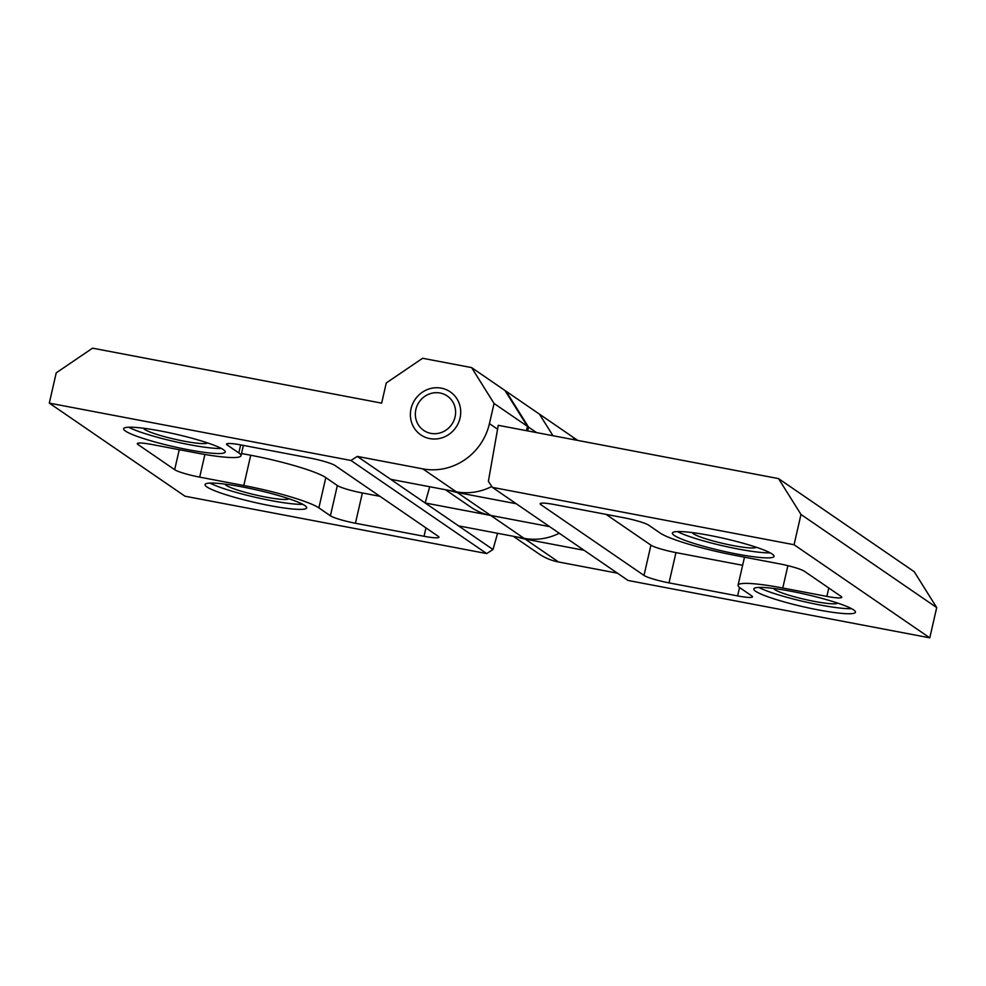 <?xml version="1.0" encoding="UTF-8"?>
<svg xmlns="http://www.w3.org/2000/svg" width="986" height="986" viewBox="0 0 986 986"><rect width="100%" height="100%" fill="white"/><g stroke="black" fill="none" stroke-linecap="round" stroke-linejoin="round"><path stroke-width="1.48" d="M526.462 430.672L527.448 426.359L494.06 403.459L489.438 423.635A57.348 54.415 124.5 0 1 422.834 468.88L357.289 456.407L390.678 479.319L456.222 491.78A57.348 54.415 -55.5 0 0 491.792 486.48M429.736 486.739L425.151 502.971L458.527 525.871L524.071 538.331A57.348 54.415 -55.5 0 0 559.247 533.241M188.006 449.678A52.135 6.323 -167.1 0 0 225.264 452.007A52.135 6.323 -167.1 0 0 175.853 434.197A52.135 6.323 -167.1 0 0 123.62 428.725A52.135 6.323 -167.1 0 0 188.006 449.678M486.69 553.577L493 549.522L357.289 456.407L350.979 460.474L486.69 553.577L185.011 496.217L49.3 403.114L56.227 372.844L92.561 348.169L381.644 403.138L386.265 382.962L422.6 358.275L471.604 367.593L494.06 403.459M350.979 460.474L49.3 403.114M330.409 515.789A20.854 2.527 12.9 0 0 355.441 523.246L424.042 536.285A20.854 2.527 12.9 0 0 438.943 537.222A20.854 2.527 12.9 0 0 438.203 536.285L335.067 465.528A20.854 2.527 12.9 0 0 310.048 458.071L241.447 445.031A20.854 2.527 12.9 0 0 226.546 444.107A20.854 2.527 12.9 0 0 227.273 445.031L238.809 452.944A62.562 7.592 12.9 0 1 241.003 455.729A62.562 7.592 12.9 0 1 196.3 452.931L152.201 444.55A20.854 2.527 12.9 0 0 137.3 443.614A20.854 2.527 12.9 0 0 138.028 444.55L174.67 469.681A20.854 2.527 12.9 0 0 199.702 477.138L243.801 485.519A62.562 7.592 12.9 0 1 318.872 507.876L330.409 515.789L337.348 485.519A20.854 2.527 -167.1 0 0 362.367 492.975L379.943 496.315M269.424 505.535A52.135 6.323 -167.1 0 0 306.683 507.864A52.135 6.323 -167.1 0 0 257.272 490.067A52.135 6.323 -167.1 0 0 205.039 484.594A52.135 6.323 -167.1 0 0 269.424 505.535M225.005 484.114A32.846 3.981 -167.1 0 0 265.567 497.055A32.846 3.981 -167.1 0 0 288.91 498.756M460.043 418.039A26.067 24.736 -55.5 0 0 450.294 391.886A26.067 24.736 -55.5 0 0 415.143 399.392A26.067 24.736 -55.5 0 0 420.8 434.875A26.067 24.736 -55.5 0 0 460.043 418.039M318.872 507.876L325.811 477.606A62.562 7.592 -167.1 0 0 250.727 455.249L241.508 453.498M210.067 483.091A52.135 6.323 -167.1 0 0 270.583 500.494A52.135 6.323 -167.1 0 0 302.813 504.327M128.636 427.221A52.135 6.323 -167.1 0 0 189.164 444.637A52.135 6.323 -167.1 0 0 221.382 448.47M143.586 428.257A32.846 3.981 -167.1 0 0 184.136 441.186A32.846 3.981 -167.1 0 0 207.491 442.887M325.811 477.606L337.348 485.519M497.585 533.29L493 549.522M574.567 439.818L572.829 437.057L539.453 414.145L552.961 435.713L539.453 414.145L506.065 391.245L528.533 427.098L527.658 430.907M527.448 426.359L504.98 390.505L471.604 367.593M425.151 502.971L490.695 515.431A57.348 54.415 124.5 0 1 470.951 507.223L445.45 489.734M584.082 550.287L525.156 539.071A57.348 54.415 124.5 0 1 517.946 537.173M513.299 536.285L538.812 553.787A57.348 54.415 -55.5 0 0 558.544 561.983L617.47 573.186M516.233 503.735L457.307 492.519A57.348 54.415 124.5 0 1 450.097 490.609M791.055 591.267A52.135 6.323 -167.1 0 0 753.809 588.938A52.135 6.323 -167.1 0 0 803.22 606.747A52.135 6.323 -167.1 0 0 855.454 612.22A52.135 6.323 -167.1 0 0 791.055 591.267M492.384 487.367L794.063 544.728L929.773 637.831L936.7 607.573L914.232 571.707L778.533 478.604L498.263 425.311L488.378 481.341L492.384 487.367L628.082 580.471L929.773 637.831M643.994 575.417A20.854 2.527 12.9 0 0 669.026 582.874L737.627 595.914A20.854 2.527 12.9 0 0 752.515 596.85A20.854 2.527 12.9 0 0 751.788 595.914L740.252 588.001A62.562 7.592 12.9 0 1 738.07 585.216A62.562 7.592 12.9 0 1 782.773 588.013L826.872 596.394A20.854 2.527 12.9 0 0 841.773 597.331A20.854 2.527 12.9 0 0 841.033 596.394L804.391 571.264A20.854 2.527 12.9 0 0 779.371 563.807L735.273 555.426A62.562 7.592 12.9 0 1 660.189 533.069L648.652 525.156A20.854 2.527 12.9 0 0 623.633 517.712L555.032 504.659A20.854 2.527 12.9 0 0 540.131 503.735A20.854 2.527 12.9 0 0 540.858 504.659L643.994 575.417L650.933 545.147A20.854 2.527 -167.1 0 0 675.952 552.604L742.631 565.286M709.637 535.41A52.135 6.323 -167.1 0 0 672.39 533.081A52.135 6.323 -167.1 0 0 721.801 550.878A52.135 6.323 -167.1 0 0 774.035 556.363A52.135 6.323 -167.1 0 0 709.637 535.41M692.357 532.6A32.846 3.981 -167.1 0 0 723.477 543.557A32.846 3.981 -167.1 0 0 756.262 547.242M794.063 544.728L800.989 514.458L936.7 607.573M677.407 531.577A52.135 6.323 -167.1 0 0 722.948 545.837A52.135 6.323 -167.1 0 0 770.165 552.813M758.838 587.434A52.135 6.323 -167.1 0 0 804.379 601.707A52.135 6.323 -167.1 0 0 851.584 608.682M773.776 588.469A32.846 3.981 -167.1 0 0 804.896 599.414A32.846 3.981 -167.1 0 0 837.681 603.099M606.057 514.359L650.933 545.147M505.362 391.109L506.065 391.245M573.223 437.661L575.269 439.953M549.621 526.635L490.695 515.431L524.071 538.331M800.989 514.458L778.533 478.604M573.926 437.796L577.759 440.422M528.533 427.098L536.532 432.583M454.016 404.285A20.854 19.794 -55.5 0 0 419.395 401.647A20.854 19.794 -55.5 0 0 432.99 433.655A20.854 19.794 -55.5 0 0 454.016 404.285M456.222 491.78L422.834 468.88M497.573 429.206L489.438 423.635M238.809 452.944L240.658 444.883M243.801 485.519L250.727 455.249M174.67 469.681L179.255 449.69M199.702 477.138L204.891 454.484M355.441 523.246L362.367 492.975M138.028 444.55L138.36 443.096M227.273 445.031L227.606 443.577M424.042 536.285L425.964 527.88M525.156 539.071L558.544 561.983M457.307 492.519L490.695 515.431M782.773 588.013L787.888 565.668M826.872 596.394L828.795 588.001M737.627 595.914L739.549 587.483M669.026 582.874L675.952 552.604M540.858 504.659L541.191 503.217M241.003 455.729L243.369 445.401M738.07 585.216L744.492 557.176"/></g></svg>
